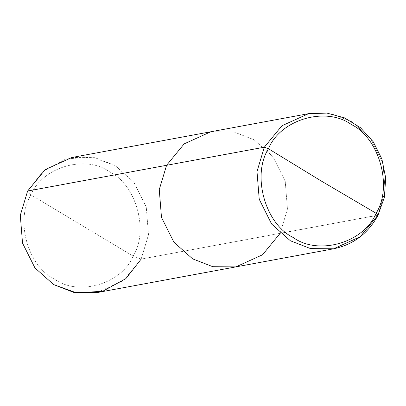 <?xml version="1.0" encoding="UTF-8"?>
<svg xmlns="http://www.w3.org/2000/svg" width="406" height="406" viewBox="0 0 406 406"><rect width="100%" height="100%" fill="white"/><g stroke="black" fill="none" stroke-linecap="round" stroke-linejoin="round"><path stroke-width="0.3" stroke-dasharray="2.03 1.52" d="M378.082 215.134L141.166 259.089L133.132 256.12C149.103 230.978 136.213 184.664 109.696 171.905C85.656 154.356 42.346 166.978 30.947 194.86L133.132 256.12C121.734 284.002 78.429 296.624 54.384 279.069C27.867 266.311 14.981 220.001 30.947 194.86L27.623 191.018L30.947 194.86C14.981 220.001 27.867 266.311 54.384 279.069C78.429 296.624 121.734 284.002 133.132 256.12L30.947 194.86C42.346 166.978 85.656 154.356 109.696 171.905C136.213 184.664 149.103 230.978 133.132 256.12L141.166 259.089L123.581 280.5L96.907 292.619M71.887 157.487L94.948 157.675L115.126 165.516L133.863 182.223L146.267 207.019L148.489 234.785L141.166 259.089L280.125 233.359L287.448 209.054L285.225 181.294L272.822 156.498L254.08 139.791L233.902 131.95L210.841 131.757L233.902 131.95L254.08 139.791L272.822 156.498L285.225 181.294L287.448 209.054L280.125 233.359L377.864 215.261L385.192 190.957L382.965 163.197L370.561 138.4L351.824 121.693L331.646 113.853L308.585 113.66L331.646 113.853L351.824 121.693L370.561 138.4L382.965 163.197L385.192 190.957L377.864 215.261L360.279 236.678L333.605 248.797M280.125 233.359L262.54 254.775L235.866 266.894M141.166 259.089L148.489 234.785L146.267 207.019L133.863 182.223L115.126 165.516L92.071 157.168L65.98 158.888L42.924 171.494L27.623 191.018"/><path stroke-width="0.61" d="M268.437 148.738L321.491 181.152L376.103 213.282C364.096 242.656 318.466 255.958 293.132 237.464C265.194 224.021 251.613 175.225 268.437 148.738C251.613 175.225 265.194 224.021 293.132 237.464C318.466 255.958 364.096 242.656 376.103 213.282C377.829 214.358 378.417 215.018 377.864 215.261L378.082 215.134C368.156 233.47 353.332 244.691 333.605 248.797L310.544 248.604L290.366 240.763L271.629 224.056L259.226 199.26L256.998 171.499L264.326 147.195L268.437 148.738C280.45 119.364 326.079 106.062 351.408 124.556C379.346 137.999 392.927 186.796 376.103 213.282L321.491 181.152L268.437 148.738L264.326 147.195L256.998 171.499L259.226 199.26L271.629 224.056L290.366 240.763L310.544 248.604L333.605 248.797L360.279 236.678L377.864 215.261C378.417 215.018 377.829 214.358 376.103 213.282C392.927 186.796 379.346 137.999 351.408 124.556C326.079 106.062 280.45 119.364 268.437 148.738M333.605 248.797L235.866 266.894L212.805 266.701L192.627 258.861L173.885 242.154L161.481 217.357L159.259 189.597L166.582 165.293L264.326 147.195L281.911 125.779L308.585 113.66L281.911 125.779L264.326 147.195L166.582 165.293L159.259 189.597L161.481 217.357L173.885 242.154L192.627 258.861L212.805 266.701L235.866 266.894L262.54 254.775L280.125 233.359M235.866 266.894L96.907 292.619L73.846 292.432L53.668 284.591L34.926 267.879L22.523 243.087L20.3 215.322L27.623 191.018L166.582 165.293L184.167 143.876L210.841 131.757L184.167 143.876L166.582 165.293L27.623 191.018L20.3 215.322L22.523 243.087L34.926 267.879L53.668 284.591L76.724 292.939L102.809 291.219L125.87 278.612L141.166 259.089M27.623 191.018L45.213 169.601L71.887 157.487L308.585 113.66L326.83 113.061L344.613 117.887L360.508 127.738L373.266 141.821L381.889 159.015L385.7 177.97L384.396 197.179L378.082 215.134"/></g></svg>
